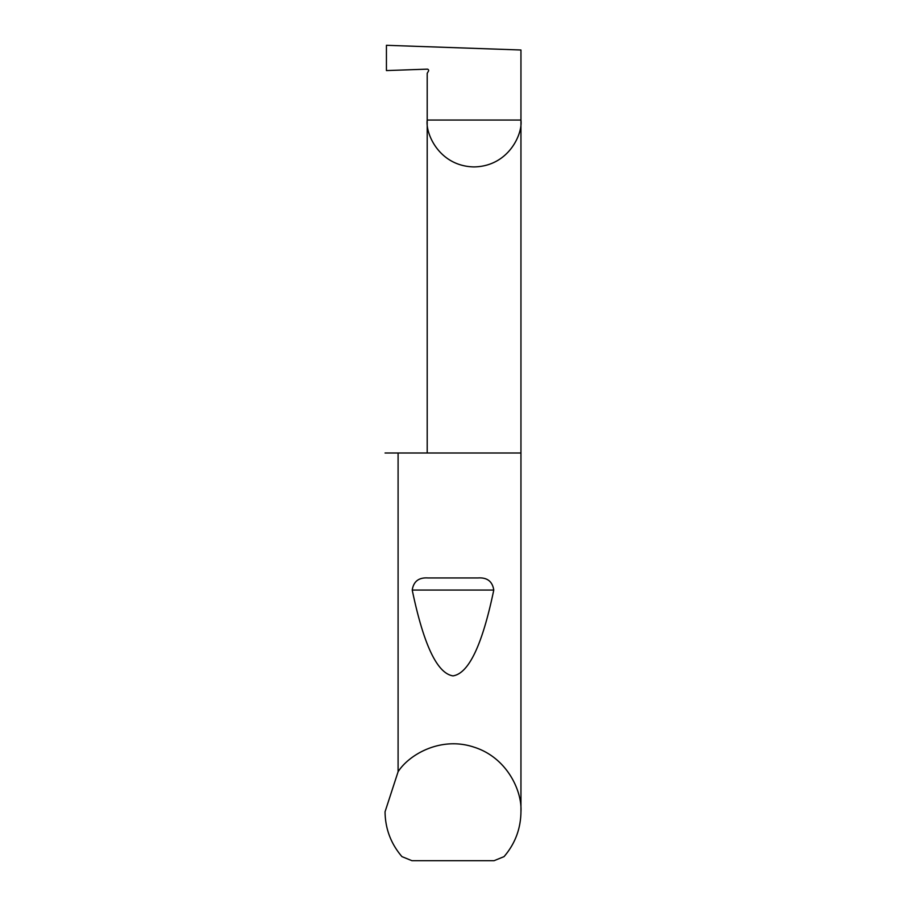 <?xml version="1.0" encoding="UTF-8"?>
<svg xmlns="http://www.w3.org/2000/svg" width="906" height="906" viewBox="0 0 906 906"><rect width="100%" height="100%" fill="white"/><g stroke="black" fill="none" stroke-linecap="round" stroke-linejoin="round"><path stroke-width="1.36" d="M520.95 811.776C520.735 828.764 515.106 843.713 504.053 856.623L494.064 860.7L411.936 860.7L401.947 856.623C390.894 843.713 385.265 828.764 385.05 811.776L398.096 771.731C409.24 754.29 441.199 736.08 474.053 747.167C507.134 757.575 522.23 791.119 520.95 811.776L520.95 120.045L427.202 120.045L427.202 73.307L428.436 71.189A1.359 1.359 0 0 0 427.202 69.15L386.432 70.577L386.432 45.3L520.95 50L520.95 120.045C522.83 133.76 508.776 166.274 474.076 166.919C439.387 166.274 425.322 133.76 427.202 120.045L427.202 453M427.972 577.949L478.028 577.949C487.202 577.36 492.445 581.403 493.77 590.066C482.366 644.879 468.776 673.475 453 675.876C437.224 673.475 423.634 644.879 412.23 590.066C413.555 581.403 418.81 577.36 427.972 577.949L478.028 577.949M398.096 771.731L398.096 453L520.95 453M398.096 453L385.05 453M412.23 590.066L493.77 590.066"/></g></svg>
